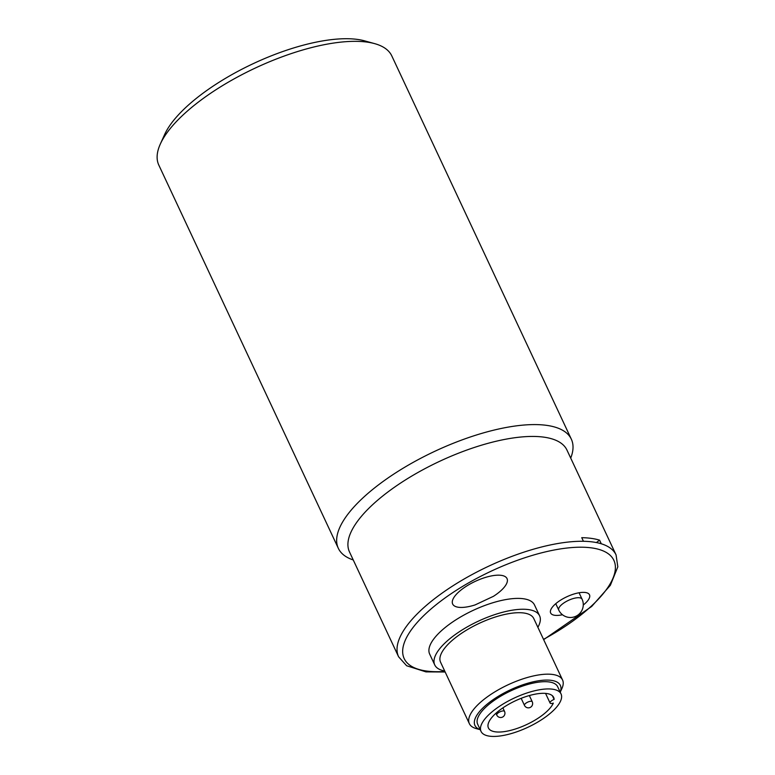<?xml version="1.0" encoding="UTF-8"?>
<svg xmlns="http://www.w3.org/2000/svg" width="775" height="775" viewBox="0 0 775 775"><rect width="100%" height="100%" fill="white"/><g stroke="black" fill="none" stroke-linecap="round" stroke-linejoin="round"><path stroke-width="1.16" d="M583.439 541.289A120.077 43.817 154.9 0 0 437.923 596.159A120.077 43.817 154.9 0 0 398.602 656.783L349.486 551.926A120.077 43.817 -25.1 0 1 388.808 491.311A120.077 43.817 -25.1 0 1 566.951 450.062L616.067 554.91A120.077 43.817 154.9 0 0 601.284 543.779A120.077 43.817 154.9 0 0 593.069 542.006A120.077 43.817 154.9 0 0 583.439 541.289L581.744 537.676A120.077 43.817 -25.1 0 1 599.588 540.165L601.284 543.779M596.382 542.558L599.588 540.165M570.72 458.093A128.65 46.946 154.9 0 0 571.34 439.192A128.65 46.946 154.9 0 0 380.467 483.387A128.65 46.946 154.9 0 0 338.336 548.332A128.65 46.946 154.9 0 0 353.245 559.957M374.683 43.642L364.667 40.872A120.077 43.817 154.9 0 0 253.328 63.598A120.077 43.817 154.9 0 0 164.6 134.588L160.318 144.053A128.65 46.946 -25.1 0 1 200.938 100.14A128.65 46.946 -25.1 0 1 374.683 43.642A128.65 46.946 -25.1 0 1 391.811 55.936L571.34 439.192M338.336 548.332L158.807 165.085A128.65 46.946 -25.1 0 1 160.318 144.053M444.676 670.966A57.892 21.128 -25.1 0 1 434.746 664.931L429.66 654.081A57.892 21.128 -25.1 0 1 460.156 617.22A57.892 21.128 -25.1 0 1 523.425 598.746A57.892 21.128 -25.1 0 1 534.508 604.965L539.594 615.815A57.892 21.128 -25.1 0 1 537.869 627.304M474.988 604.955A30.022 10.957 -25.1 0 1 456.088 594.619A30.022 10.957 -25.1 0 1 501.27 575.35A30.022 10.957 -25.1 0 1 493.433 596.324L474.988 604.965M583.275 605.013A21.438 7.827 154.9 0 0 586.636 592.749A21.438 7.827 154.9 0 0 566.748 596.808A21.438 7.827 154.9 0 0 550.909 609.489A21.438 7.827 154.9 0 0 554.764 615.302A21.438 7.827 154.9 0 0 562.476 614.749M434.746 664.931A57.892 21.128 -25.1 0 1 465.242 628.07A57.892 21.128 -25.1 0 1 528.502 609.596A57.892 21.128 -25.1 0 1 539.594 615.815M469.359 723.666L440.568 662.199A51.46 18.774 -25.1 0 1 467.674 629.436A51.46 18.774 -25.1 0 1 523.91 613.015A51.46 18.774 -25.1 0 1 533.772 618.537L562.563 680.004A51.46 18.774 154.9 0 0 552.701 674.473A51.46 18.774 154.9 0 0 496.465 690.903A51.46 18.774 154.9 0 0 469.359 723.666A51.46 18.774 154.9 0 0 476.208 728.577L480.238 729.692M560.228 692.22L561.952 688.413A51.46 18.774 154.9 0 0 562.563 680.004M480.219 729.653A47.168 17.215 -25.1 0 1 510.347 689.857A47.168 17.215 -25.1 0 1 560.218 692.182M481.043 731.416L477.652 724.189A44.165 16.12 -25.1 0 1 492.115 701.888A44.165 16.12 -25.1 0 1 557.651 686.708L561.042 693.945A44.165 16.12 154.9 0 0 495.506 709.115A44.165 16.12 154.9 0 0 481.043 731.416A44.165 16.12 154.9 0 0 527.882 727.279A44.165 16.12 154.9 0 0 561.042 693.945M550.066 703.012A4.292 1.569 -25.1 0 0 553.311 703.128A36.018 13.146 -25.1 0 1 520.132 727.337A36.018 13.146 -25.1 0 1 488.424 727.958A36.018 13.146 -25.1 0 1 515.462 700.774A36.018 13.146 -25.1 0 1 553.66 697.403A36.018 13.146 -25.1 0 1 554.125 699.418A4.292 1.569 -25.1 0 0 550.066 703.012L545.561 693.402M552.41 695.747L554.125 699.418M444.898 671.45A115.785 42.247 -25.1 0 1 432.566 607.658A115.785 42.247 -25.1 0 1 591.703 547.906A115.785 42.247 -25.1 0 1 543.517 639.356M582.064 599.172A12.865 12.865 0 0 1 568.637 617.365A12.865 12.865 0 0 1 558.765 610.09A12.865 4.698 -25.1 0 1 565.537 601.894A12.865 4.698 -25.1 0 1 579.603 597.787A12.865 4.698 -25.1 0 1 582.064 599.172L579.07 592.768M532.241 701.743A4.292 1.569 154.9 0 0 525.876 703.216A4.292 1.569 154.9 0 0 524.472 705.386A4.292 4.292 0 0 0 530.178 707.449A4.292 4.292 0 0 0 532.241 701.743L529.335 695.553M504.535 711.411A4.292 1.569 154.9 0 0 498.17 712.884A4.292 1.569 154.9 0 0 496.765 715.054A4.292 4.292 0 0 0 502.471 717.117A4.292 4.292 0 0 0 504.535 711.411L502.878 707.885M398.602 656.783L406.623 665.744L425.969 671.886L445.15 671.993M543.653 639.637L591.635 606.496L610.371 585.28L617.82 566.835L616.067 554.91M558.765 610.09L555.762 603.686M521.168 698.323L524.472 705.386M495.932 713.271L496.765 715.054"/></g></svg>
